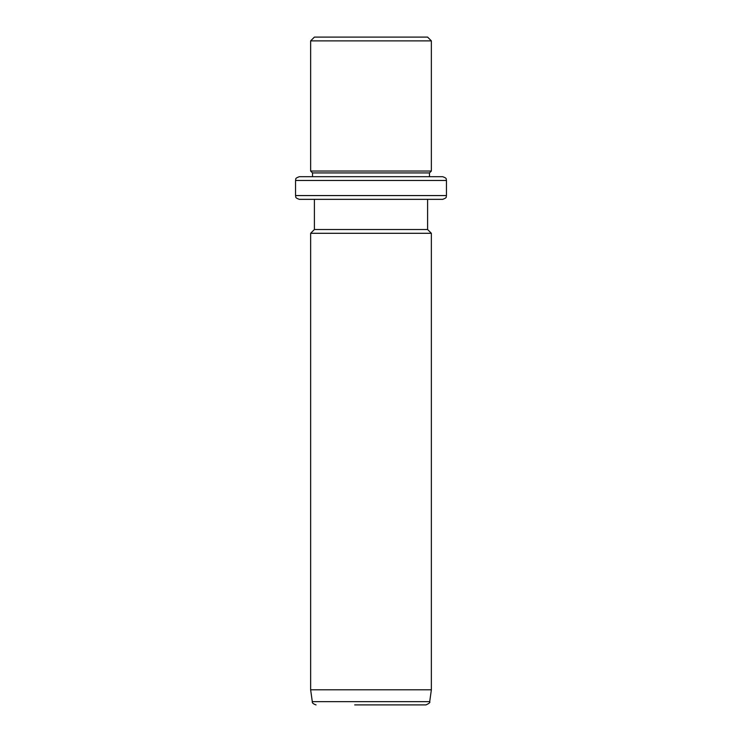 <?xml version="1.0" encoding="UTF-8"?>
<svg xmlns="http://www.w3.org/2000/svg" width="742" height="742" viewBox="0 0 742 742"><rect width="100%" height="100%" fill="white"/><g stroke="black" fill="none" stroke-linecap="round" stroke-linejoin="round"><path stroke-width="1.11" d="M321.332 37.1L427.596 37.1L431.362 40.875L310.638 40.875L314.404 37.1L321.332 37.1M295.539 180.473L446.461 180.473L446.461 195.563L295.539 195.563L295.539 180.473C296.346 179.323 293.99 178.627 299.314 176.698L312.521 176.698L312.521 172.923L310.638 171.04L431.362 171.04L431.362 40.875M312.521 172.923L429.479 172.923L431.362 171.04M433.912 176.698L429.479 176.698L429.479 172.923M299.314 176.698L442.686 176.698C447.843 178.488 445.738 179.351 446.461 180.473M433.912 199.338L427.596 199.338L427.596 229.519L431.362 233.294L310.638 233.294L314.404 229.519L427.596 229.519M314.404 229.519L314.404 199.338L299.314 199.338L442.686 199.338C447.843 197.539 445.738 196.676 446.461 195.563M431.362 689.81L429.701 701.654L312.299 701.654L310.638 689.81L431.362 689.81L431.362 233.294M354.685 704.9L425.964 704.9C429.164 703.481 430.416 702.396 429.701 701.654M419.239 704.9L356.689 704.9M310.638 171.04L310.638 40.875M295.539 195.563C296.262 196.676 294.157 197.539 299.314 199.338M310.638 689.81L310.638 233.294M312.299 701.654C312.002 702.869 313.245 703.945 316.036 704.9"/></g></svg>
